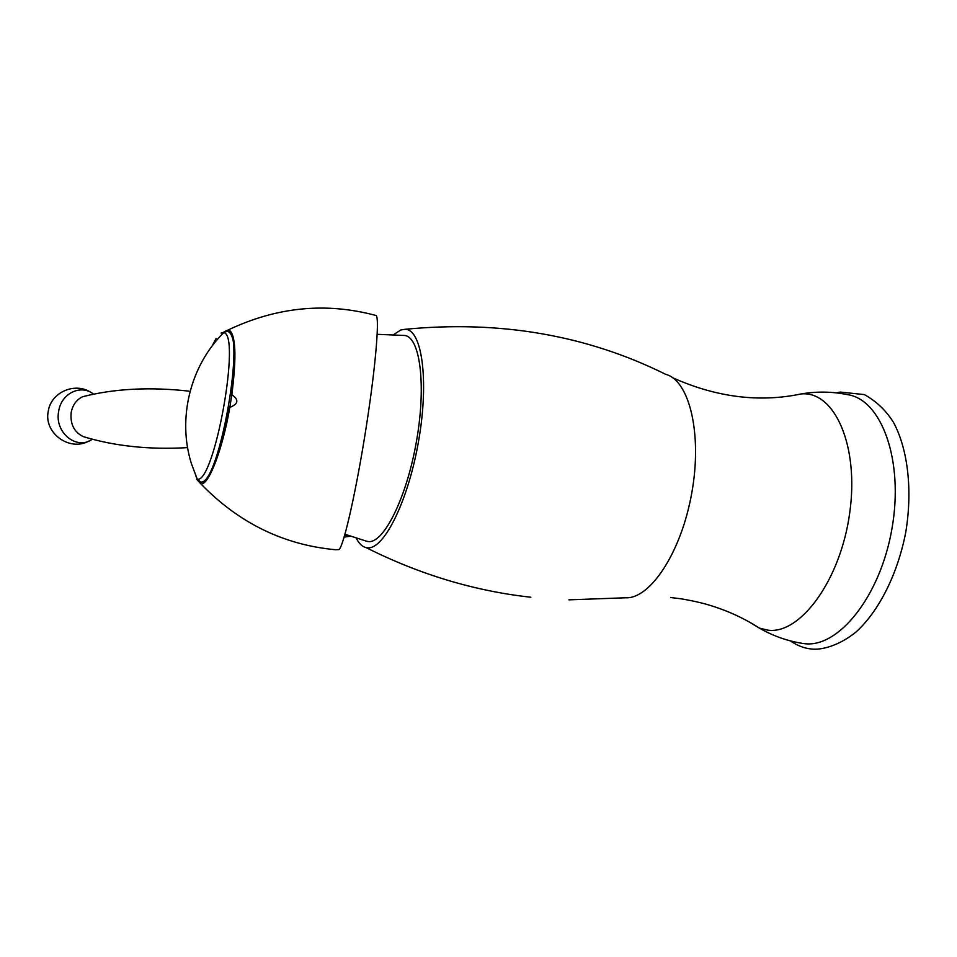 <?xml version="1.0" encoding="UTF-8"?>
<svg xmlns="http://www.w3.org/2000/svg" width="957" height="957" viewBox="0 0 957 957"><rect width="100%" height="100%" fill="white"/><g stroke="black" fill="none" stroke-linecap="round" stroke-linejoin="round"><path stroke-width="1.44" d="M404.129 335.44L404.368 335.464C419.908 336.314 426.415 384.116 416.642 440.292C407.072 496.48 384.319 542.727 368.768 541.626L365.694 541.028M356.303 538.205C358.971 543.564 362.225 546.698 366.053 547.595L367.835 547.823C384.331 549.234 408.675 499.817 418.807 439.777C429.143 379.75 421.87 329.328 405.206 329.292L400.78 329.986L393.602 334.663M672.831 377.836C716.626 397.358 759.451 402.718 801.308 393.925C834.408 390.731 859.278 445.472 849.72 512.844C840.605 580.241 800.196 634.802 767.825 630.161L759.308 628.067C772.837 635.891 787.312 641.011 802.756 643.427L804.024 643.594C838.033 648.631 880.356 596.642 891.996 528.42C904.042 460.269 881.409 399.225 847.376 394.619C832.064 391.521 816.704 391.293 801.308 393.925L792.468 395.588M200.97 483.967L201.496 483.931C209.296 483.883 222.742 448.462 229.824 407.383L231.845 394.691C236.81 355.322 235.745 333.682 228.627 329.758C276.944 306.922 325.93 302.137 375.563 315.379C380.025 313.525 376.113 363.54 366.34 426.26C356.614 488.955 343.946 545.394 339.089 549.533L335.584 549.737C283.727 544.952 238.855 523.024 200.97 483.967L196.628 479.325M228.627 329.758L224.177 331.72M231.845 394.691C239.083 399.775 238.401 403.998 229.824 407.383M229.62 406.294C222.766 446.775 209.487 482.089 201.783 482.161L200.767 482.137M227.826 331.445L227.993 331.481C235.266 334.854 236.355 356.375 231.259 396.042M88.594 395.301L82.613 396.712C76.488 399.691 72.672 404.955 71.177 412.503C70.064 424.059 74.096 432.097 83.259 436.619L85.927 437.409M568.877 599.848L625.603 597.778C650.162 599.202 681.252 552.404 691.744 493.154C702.498 433.952 689.411 380.336 665.677 374.319C586.785 335.153 499.961 320.14 405.206 329.292M670.654 597.527L679.614 598.615C683.107 599.01 698.718 601.893 708.18 604.8C726.961 610.387 743.996 618.138 759.308 628.067L749.187 621.942M344.544 535.753L347.295 535.107M344.185 536.985L349.951 536.052M199.475 481.814L201.102 482.041C219.44 484.374 246.571 328.048 227.323 331.337L221.079 333.072M195.742 475.689L197.537 480.007M216.103 338.479L212.143 345.979M197.333 479.361L197.561 479.337C214.811 481.586 241.212 333.144 223.639 332.737C190.216 365.789 177.201 418.448 191.4 463.631L197.333 479.361L200.97 482.161M93.678 394.236C81.106 383.841 61.188 393.255 58.676 411.271C54.274 432.564 76.716 450.687 92.362 439.179M377.214 334.316L404.368 335.464M366.053 547.595C419.549 574.475 474.469 591.019 530.836 597.228M790.374 640.867C797.121 645.532 804.036 648.236 811.105 648.966C820.723 650.377 838.918 646.059 856.407 631.692C879.16 610.745 897.738 573.793 905.753 532.271C912.655 490.558 908.002 449.886 893.838 422.994C886.505 410.936 876.672 401.462 864.35 394.583L840.21 392.071L836.43 392.884M350.429 536.219L344.161 537.08M187.345 447.637C149.292 449.838 114.601 446.165 83.259 436.619M188.888 391.138C149.83 386.772 114.409 388.626 82.613 396.712M91.035 392.502C75.268 381.795 51.116 392.095 48.305 411.02C43.352 432.803 69.406 451.883 88.75 441.093M344.975 534.245L367.416 541.495"/></g></svg>
